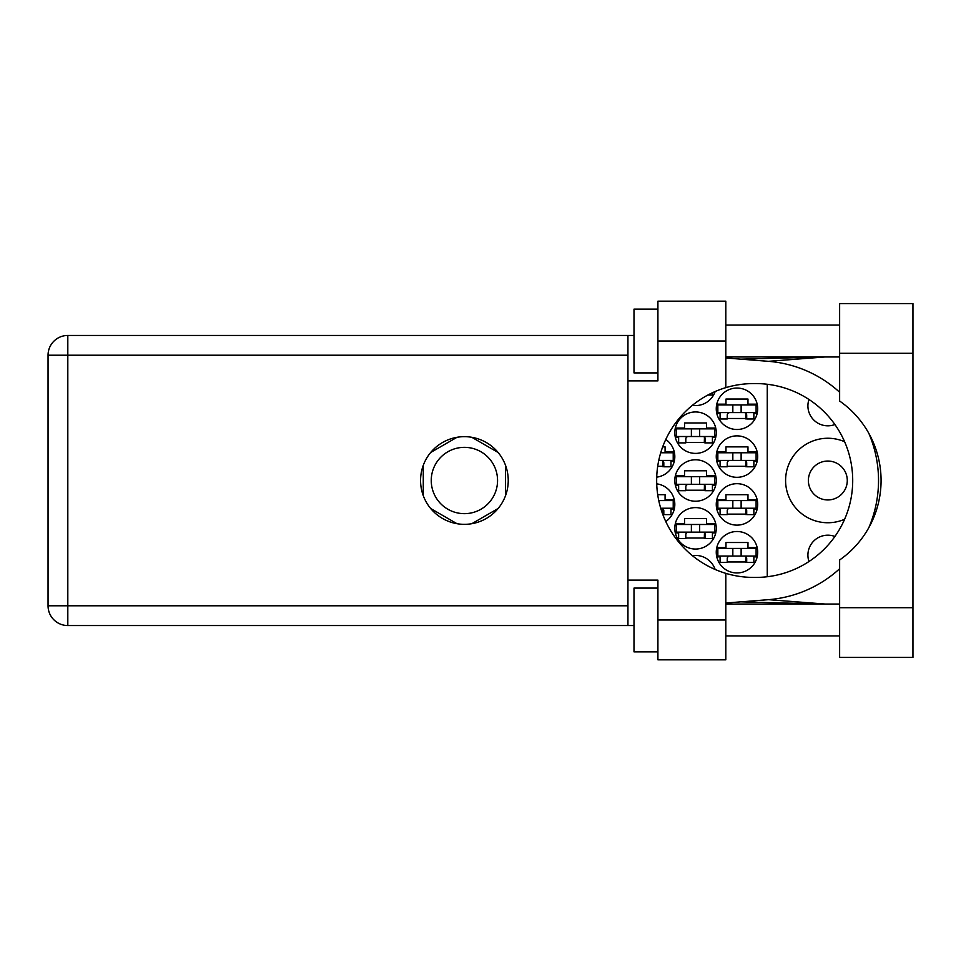 <?xml version="1.0" encoding="UTF-8"?>
<svg xmlns="http://www.w3.org/2000/svg" width="961" height="961" viewBox="0 0 961 961"><rect width="100%" height="100%" fill="white"/><g stroke="black" fill="none" stroke-linecap="round" stroke-linejoin="round"><path stroke-width="1.44" d="M844.623 441.736A42.236 42.236 0 0 0 785.593 480.5A42.236 42.236 0 0 0 844.623 519.264M808.97 561.524A19.929 19.929 0 0 1 834.905 536.478M808.381 480.5A19.448 19.448 0 0 0 827.829 499.948A19.448 19.448 0 0 0 847.278 480.5A19.448 19.448 0 0 0 827.829 461.052A19.448 19.448 0 0 0 808.381 480.5M834.905 424.522A19.929 19.929 0 0 1 808.97 399.476M716.257 552.227A20.722 20.722 0 0 0 736.979 572.948A20.722 20.722 0 0 0 757.7 552.227A20.722 20.722 0 0 0 736.979 531.505A20.722 20.722 0 0 0 716.257 552.227M716.257 504.405A20.722 20.722 0 0 0 736.979 525.126A20.722 20.722 0 0 0 757.7 504.405A20.722 20.722 0 0 0 736.979 483.683A20.722 20.722 0 0 0 716.257 504.405M665.757 521.535A20.722 20.722 0 0 0 656.699 483.851M716.257 456.595A20.722 20.722 0 0 0 736.979 477.317A20.722 20.722 0 0 0 757.7 456.595A20.722 20.722 0 0 0 736.979 435.874A20.722 20.722 0 0 0 716.257 456.595M656.699 477.149A20.722 20.722 0 0 0 665.757 439.465M716.257 408.773A20.722 20.722 0 0 0 736.979 429.495A20.722 20.722 0 0 0 757.7 408.773A20.722 20.722 0 0 0 736.979 388.052A20.722 20.722 0 0 0 716.257 408.773M674.802 528.322A20.722 20.722 0 0 0 695.524 549.043A20.722 20.722 0 0 0 716.257 528.322A20.722 20.722 0 0 0 695.524 507.6A20.722 20.722 0 0 0 674.802 528.322M674.802 480.5A20.722 20.722 0 0 0 695.524 501.222A20.722 20.722 0 0 0 716.257 480.5A20.722 20.722 0 0 0 695.524 459.778A20.722 20.722 0 0 0 674.802 480.5M674.802 432.678A20.722 20.722 0 0 0 695.524 453.4A20.722 20.722 0 0 0 716.257 432.678A20.722 20.722 0 0 0 695.524 411.957A20.722 20.722 0 0 0 674.802 432.678M692.364 405.338A20.722 20.722 0 0 0 715.152 391.511M431.249 480.5A33.154 33.154 0 0 0 464.403 513.654A33.154 33.154 0 0 0 497.558 480.5A33.154 33.154 0 0 0 464.403 447.345A33.154 33.154 0 0 0 431.249 480.5M727.249 561.957L746.697 561.957M757.172 547.602L747.97 547.602L747.97 542.509L725.975 542.509L725.975 547.602L716.774 547.602M727.249 514.135L746.697 514.135M757.172 499.792L747.97 499.792L747.97 494.687L725.975 494.687L725.975 499.792L716.774 499.792M662.658 514.135L663.811 514.135M674.286 499.792L665.084 499.792L665.084 494.687L657.684 494.687M727.249 466.313L746.697 466.313M757.172 451.97L747.97 451.97L747.97 446.865L725.975 446.865L725.975 451.97L716.774 451.97M657.684 466.313L663.811 466.313M674.286 451.97L665.084 451.97L665.084 446.865L662.658 446.865M727.249 418.491L746.697 418.491M757.172 404.149L747.97 404.149L747.97 399.043L725.975 399.043L725.975 404.149L716.774 404.149M685.806 538.04L705.254 538.04M715.729 523.697L706.527 523.697L706.527 518.592L684.532 518.592L684.532 523.697L675.331 523.697M685.806 490.218L705.254 490.218M715.729 475.875L706.527 475.875L706.527 470.782L684.532 470.782L684.532 475.875L675.331 475.875M685.806 442.408L705.254 442.408M715.729 428.053L706.527 428.053L706.527 422.96L684.532 422.96L684.532 428.053L675.331 428.053M716.774 556.851L720.077 556.851M753.868 556.851L757.172 556.851M716.774 509.03L720.077 509.03M753.868 509.03L757.172 509.03M670.982 509.03L674.286 509.03M716.774 461.208L720.077 461.208M753.868 461.208L757.172 461.208M670.982 461.208L674.286 461.208M716.774 413.398L720.077 413.398M753.868 413.398L757.172 413.398M675.331 532.947L678.634 532.947M712.425 532.947L715.729 532.947M675.331 485.125L678.634 485.125M712.425 485.125L715.729 485.125M675.331 437.303L678.634 437.303M712.425 437.303L715.729 437.303M456.98 437.303L430.696 452.475M498.098 452.475L471.827 437.303M505.522 495.672L505.522 465.328M471.827 523.697L498.098 508.525M430.696 508.525L456.98 523.697M423.272 465.328L423.272 495.672M715.152 569.489A20.722 20.722 0 0 0 692.364 555.662M767.262 384.268L767.262 576.732M756.103 412.593L717.843 412.593L717.843 404.941L756.103 404.941L756.103 412.593M753.868 412.593L753.868 418.972L746.697 418.972L746.697 415.152A2.547 2.547 0 0 0 744.15 412.593M720.077 412.593L720.077 418.972L727.249 418.972L727.249 415.152A2.547 2.547 0 0 1 729.795 412.593M745.94 412.593L745.736 418.9M746.361 413.002L746.072 418.491M732.835 412.593L732.835 404.941M741.123 412.593L741.123 404.941M839.626 607.7L839.626 559.975A96.917 96.917 0 0 0 839.626 401.025L839.626 303.568L912.95 303.568L912.95 657.432L839.626 657.432L839.626 607.7L912.95 607.7M657.913 651.858L633.996 651.858L633.996 588.096L657.913 588.096M657.913 372.904L633.996 372.904L633.996 309.142L657.913 309.142M464.403 436.666A43.834 43.834 0 0 0 420.57 480.5A43.834 43.834 0 0 0 464.403 524.334A43.834 43.834 0 0 0 508.237 480.5A43.834 43.834 0 0 0 464.403 436.666M839.626 325.082L725.819 325.082M839.626 356.963L725.819 356.963M839.626 604.037L725.819 604.037M839.626 635.918L725.819 635.918M657.913 659.823L657.913 619.977L725.819 619.977L725.819 659.823L657.913 659.823M657.913 341.023L657.913 301.177L725.819 301.177L725.819 341.023L657.913 341.023L657.913 380.88L627.941 380.88L627.941 580.12L657.913 580.12L657.913 619.977M725.819 341.023L725.819 387.643A96.917 96.917 0 0 0 725.819 573.357L725.819 619.977M633.996 625.551L67.811 625.551A19.761 19.761 0 0 1 48.05 605.79L48.05 355.21A19.761 19.761 0 0 1 67.811 335.449L627.941 335.449L627.941 380.88M633.996 335.449L627.941 335.449M627.941 580.12L627.941 625.551M725.819 387.643A96.917 96.917 0 0 1 753.556 383.583L755.79 383.583A96.917 96.917 0 0 1 852.707 480.5A96.917 96.917 0 0 1 755.79 577.417L753.556 577.417A96.917 96.917 0 0 1 725.819 573.357M725.819 603.027L768.356 599.676A119.548 119.548 0 0 0 839.626 568.756M868.876 527.553A119.548 119.548 0 0 0 868.876 433.447M839.626 392.244A119.548 119.548 0 0 0 768.356 361.324L725.819 357.972M825.031 604.037L768.356 599.676M768.356 361.324L825.031 356.963M712.425 392.749L712.425 395.067L707.801 395.067M714.66 436.51L676.4 436.51L676.4 428.858L714.66 428.858L714.66 436.51M712.425 436.51L712.425 442.877L705.254 442.877L705.254 439.057A2.547 2.547 0 0 0 702.707 436.51M678.634 436.51L678.634 442.877L685.806 442.877L685.806 439.057A2.547 2.547 0 0 1 688.352 436.51M704.497 436.51L704.293 442.805M704.918 436.907L704.629 442.408M691.379 436.51L691.379 428.858M699.668 436.51L699.668 428.858M714.66 484.32L676.4 484.32L676.4 476.68L714.66 476.68L714.66 484.32M712.425 484.32L712.425 490.699L705.254 490.699L705.254 486.879A2.547 2.547 0 0 0 702.707 484.32M678.634 484.32L678.634 490.699L685.806 490.699L685.806 486.879A2.547 2.547 0 0 1 688.352 484.32M704.497 484.32L704.293 490.627M704.918 484.728L704.629 490.218M691.379 484.32L691.379 476.68M699.668 484.32L699.668 476.68M714.66 532.142L676.4 532.142L676.4 524.49L714.66 524.49L714.66 532.142M712.425 532.142L712.425 538.52L705.254 538.52L705.254 534.7A2.547 2.547 0 0 0 702.707 532.142M678.634 532.142L678.634 538.52L685.806 538.52L685.806 534.7A2.547 2.547 0 0 1 688.352 532.142M704.497 532.142L704.293 538.448M704.918 532.55L704.629 538.04M691.379 532.142L691.379 524.49M699.668 532.142L699.668 524.49M660.688 452.763L673.217 452.763L673.217 460.415L658.741 460.415M670.982 460.415L670.982 466.794L663.811 466.794L663.811 462.962A2.547 2.547 0 0 0 661.264 460.415M663.054 460.415L662.85 466.722M663.474 460.824L663.186 466.313M756.103 460.415L717.843 460.415L717.843 452.763L756.103 452.763L756.103 460.415M753.868 460.415L753.868 466.794L746.697 466.794L746.697 462.962A2.547 2.547 0 0 0 744.15 460.415M720.077 460.415L720.077 466.794L727.249 466.794L727.249 462.962A2.547 2.547 0 0 1 729.795 460.415M745.94 460.415L745.736 466.722M746.361 460.824L746.072 466.313M732.835 460.415L732.835 452.763M741.123 460.415L741.123 452.763M658.741 500.585L673.217 500.585L673.217 508.237L660.688 508.237M670.982 508.237L670.982 514.615L663.811 514.615L663.811 510.784A2.547 2.547 0 0 0 661.264 508.237M663.054 508.237L662.85 514.543M663.474 508.645L663.186 514.135M756.103 508.237L717.843 508.237L717.843 500.585L756.103 500.585L756.103 508.237M753.868 508.237L753.868 514.615L746.697 514.615L746.697 510.784A2.547 2.547 0 0 0 744.15 508.237M720.077 508.237L720.077 514.615L727.249 514.615L727.249 510.784A2.547 2.547 0 0 1 729.795 508.237M745.94 508.237L745.736 514.543M746.361 508.645L746.072 514.135M732.835 508.237L732.835 500.585M741.123 508.237L741.123 500.585M756.103 556.059L717.843 556.059L717.843 548.407L756.103 548.407L756.103 556.059M753.868 556.059L753.868 562.425L746.697 562.425L746.697 558.605A2.547 2.547 0 0 0 744.15 556.059M720.077 556.059L720.077 562.425L727.249 562.425L727.249 558.605A2.547 2.547 0 0 1 729.795 556.059M745.94 556.059L745.736 562.353M746.361 556.467L746.072 561.957M732.835 556.059L732.835 548.407M741.123 556.059L741.123 548.407M627.941 355.21L67.811 355.21L67.811 605.79L627.941 605.79M67.811 625.551L67.811 605.79L48.05 605.79A19.761 19.761 0 0 0 67.811 625.551M48.05 355.21L67.811 355.21L67.811 335.449M839.626 353.3L912.95 353.3M740.811 601.85L823.721 604.037M740.811 359.15L823.721 356.963"/></g></svg>
